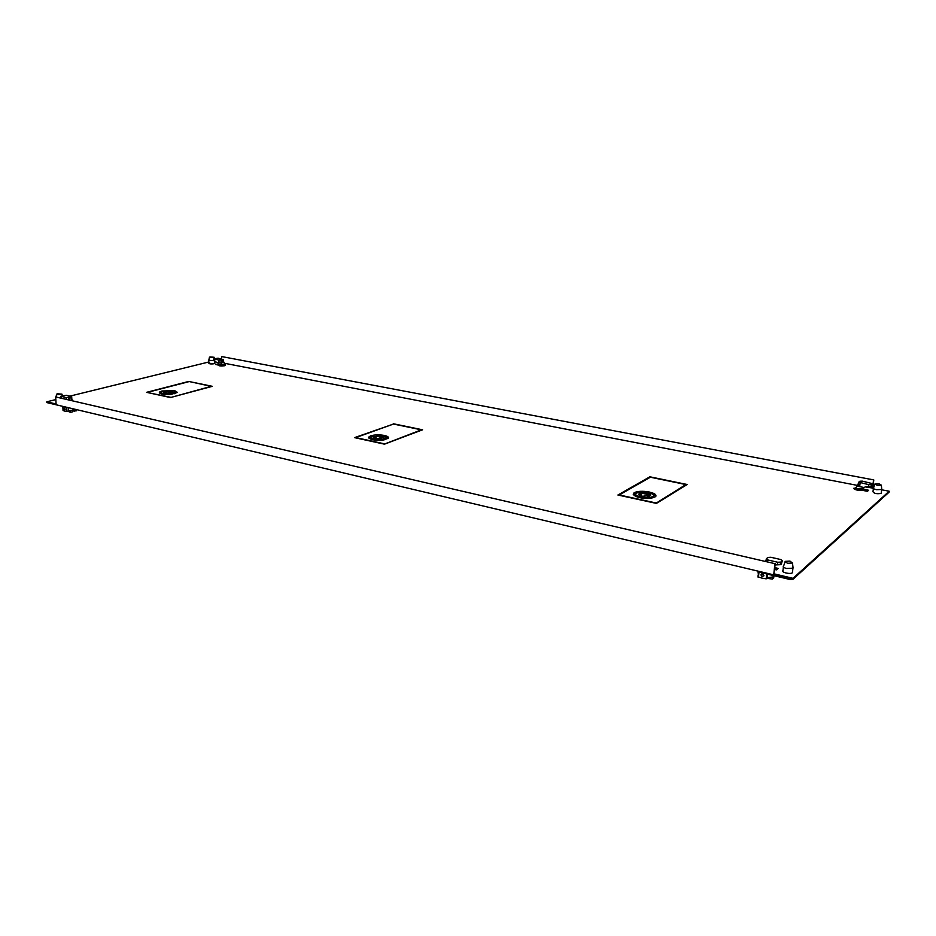 <?xml version="1.0" encoding="UTF-8"?>
<svg xmlns="http://www.w3.org/2000/svg" width="936" height="936" viewBox="0 0 936 936"><rect width="100%" height="100%" fill="white"/><g stroke="black" fill="none" stroke-linecap="round" stroke-linejoin="round"><path stroke-width="1.4" d="M218.369 365.04L215.725 364.525L217.866 363.987L217.877 364.946M214.426 360.688L208.786 360.337L209.43 357.33M210.155 357.646L209.453 357.201L210.05 356.932L214.075 357.26L210.155 357.646M225.248 365.473L225.225 364.198L224.254 363.882M218.521 364.268L221.013 365.262L221.036 366.023M225.225 364.198L224.242 364.291M224.242 364.315L224.149 362.244L223.201 362.489L222.616 359.611L218.954 360.044L213.747 358.874L218.1 358.184L222.616 359.611M218.497 362.723L218.533 364.35L222.007 365.005L220.954 363.051L219.188 362.852L220.954 363.051M223.365 361.94L224.149 362.244M219.188 362.852L216.497 362.337L213.771 359.986L213.747 358.944M223.201 362.489L221.902 362.805L221.317 359.927L221.376 362.712M224.242 364.408L221.013 365.262M881.665 489.785L889.2 491.236L793.014 578.319L773.838 573.791L775.265 563.753L55.68 396.946L775.265 563.753M55.68 396.946L56.078 404.001L46.8 401.801L55.832 399.59M208.833 361.986L69.989 396.103M224.231 363.226L857.54 485.421L858.686 482.602M865.18 486.895L873.3 488.171M782.964 570.469C780.612 572.247 790.382 574.61 792.429 572.75L792.546 571.65M856.206 487.527L853.913 488.686C855.715 490.078 858.534 490.628 862.372 490.324L867.426 491.306L868.631 490.265L863.554 489.224M854.042 488.065L853.96 488.756M872.96 491.739C874.165 493.576 876.915 494.114 881.197 493.377L881.279 492.769M218.497 365.063L218.369 365.192C219.106 366.034 221.153 366.222 224.5 365.754L225.237 364.958M217.866 363.987L218.521 364.116M209.664 362.875L208.857 363.262C209.488 363.975 211.244 364.139 214.11 363.741L214.906 363.191M774.669 569.474L776.435 569.884L778.155 568.398L774.856 567.625M188.721 381.443L212.343 386.322L170.492 397.543L146.566 392.336L188.721 381.443L211.255 386.346L170.492 397.543M393.272 423.739L422.569 429.8L384.474 444.167L354.545 437.638L393.26 424.125M649.888 476.798L687.188 484.509L656.417 503.404L617.912 495.015L649.888 476.798L649.83 477.5M46.8 401.801L46.847 402.585L792.886 579.396L889.083 492.149L889.2 491.236M792.886 579.396L793.014 578.319M854.065 488.873L855.516 488.475M863.437 490.125L867.754 491.026L863.647 490.581M777.161 569.264L774.751 568.69L777.161 569.264M773.838 573.791L774.868 564.092M873.791 479.922L221.528 356.534L873.791 479.922L872.761 488.077M873.522 480.145L872.492 488.311M221.528 356.534L221.586 358.839M50.626 403.474L69.147 407.874M66.713 407.827L66.912 411.407L64.537 411.056L63.051 410.483L62.852 406.914M64.479 410.003L65.239 409.114L64.069 407.92L64.479 410.003M66.912 411.407L68.492 411.009L68.328 407.967M57.178 394.7L56.546 394.208L57.447 393.799L61.928 394.115L57.178 394.7M74.587 409.161L73.242 408.845M68.48 410.81L76.015 409.5M72.388 410.635L72.446 411.852L70.422 412.378L70.34 410.81M67.813 411.185L70.422 412.378M76.155 409.535L76.225 410.869L72.4 410.962M74.155 410.307L74.213 411.395M71.861 399.625L72.715 400.596M71.499 400.315L72.669 400.023M71.698 396.688L66.339 395.273L60.898 396.22L66.269 397.648L71.698 396.688L71.873 399.812M61.273 397.94L60.91 396.302M71.44 400.304L70.727 397.075M69.182 399.777L69.053 397.484L69.58 399.871M881.724 488.814L881.7 489.493L876.424 489.68C873.99 489.13 872.995 488.534 873.452 487.867M878.998 483.783L881.279 485.152L877.219 485.316L874.949 483.935L878.998 483.783M855.282 489.575L855.399 488.569C858.897 489.622 861.623 489.739 863.589 488.92L863.659 488.346M863.682 488.229L863.776 487.445M855.399 488.569L863.589 488.908M855.984 488.042L856.966 485.924L858.312 485.608M858.71 482.438L858.289 485.807L859.365 486.591L856.966 485.924M858.745 482.169L859.868 481.233L862.348 481.139L872.399 483.631L871.287 484.579L868.795 484.672L858.745 482.169M859.365 486.591L864.232 487.527L865.309 486.802L871.498 486.837L872.399 483.631M866.525 487.036L871.498 486.837M783.011 570.433L782.882 571.522M757.481 571.007L757.399 571.744L789.645 579.407L792.593 579.325M766.701 573.955L766.198 578.834L762.056 578.144L758.476 576.985L758.979 572.13M763.881 575.593L762.208 576.705L760.898 574.903L762.501 573.838L763.881 575.593M766.198 578.834L767.204 577.968L767.602 574.166M761.892 573.815L763.799 575.933M792.956 566.982L792.932 568.187L786.556 568.48C783.771 567.719 782.742 566.865 783.455 565.929M789.996 561.109L792.394 563.039L787.48 563.296L785.105 561.366L789.996 561.109M767.227 577.699L772.785 576.985L773.978 575.687M758.137 572.879L758.651 575.324M773.908 576.014L773.674 578.132L772.691 577.898M772.785 576.985L772.563 579.103L766.83 578.284M758.183 574.915L757.973 577.032L758.92 577.173M780.741 562.103L782.332 560.758L780.881 559.576L770.925 557.283L767.941 557.435L766.327 558.757L767.742 559.939L777.734 562.255L780.741 562.103L780.519 564.232L775.148 564.946M780.764 562.091L780.53 564.244L781.197 564.63L775.172 564.946M782.332 560.758L781.197 564.63M765.472 561.471L766.268 559.412M159.459 392.968L161.273 393.015M161.261 392.746L162.092 394.091M161.39 391.903L161.998 391.728M174.81 393.787L175.559 392.757M174.833 390.71L173.991 391.166L175.547 392.418L170.914 394.419L177.43 392.43L174.833 390.71L174.856 391.459L177.36 392.547M163.94 392.851L165.649 392.266M171.159 392.137L172.516 392.453M170.492 397.274L147.701 392.582M147.689 392.301L188.744 381.689M172.973 392.582L165.134 393.26L172.973 392.582M159.646 391.985L174.704 390.675L161.975 390.979L159.646 391.985M170.715 394.43L169.521 394.056C164.198 394.173 161.437 393.611 161.249 392.348L159.354 392.348C159.763 394.044 163.554 394.746 170.715 394.43M167.251 391.295L173.113 392.395C172.914 391.505 170.96 391.143 167.251 391.295M164.993 393.237L167.064 391.306L163.695 392.348L164.993 393.237M170.832 392.675L170.843 393.295M159.6 392.032L159.623 392.781M368.831 438.06L372.247 439.674M369.65 437.089L384.322 435.439C379.138 434.55 374.54 434.69 370.551 435.872L368.679 437.147L372.224 436.235M384.848 439.85L386.322 438.165M384.965 436.41L388.428 438.177M375.511 437.72L375.535 438.598M373.593 437.954L375.781 437.182M381.385 437.264L382.754 437.638M384.275 443.816L355.762 437.603L393.471 424.055L421.399 429.835L384.275 444.12M383.737 437.849L375.593 438.75L383.737 437.849M382.555 440.212L380.975 439.733C375.032 439.908 371.604 439.159 370.691 437.51L368.655 437.206C369.463 439.604 374.096 440.599 382.555 440.212M384.497 435.474L383.877 436.071L386.322 438.13L382.59 439.557L382.754 440.189L388.37 438.27C388.955 437.159 387.668 436.223 384.497 435.474L384.485 436.246M376.576 436.246L383.76 437.791C383.28 436.574 380.882 436.059 376.576 436.246M375.43 438.715L376.377 436.27L373.464 437.276L375.43 438.715M381.455 437.978L381.443 438.808M377.559 439.007L377.559 438.411M380.975 439.733L380.964 440.341M370.679 438.34L370.691 437.51M376.377 436.27L376.366 436.96M647.279 496.7L649.795 496.138M634.07 495.448L638.2 497.332M633.391 494.302L638.434 492.406M651.269 498.151L653.223 497.215L653.48 496.045M651.093 493.401L655.89 496.255M638.89 493.951C638.258 494.84 639.288 495.635 641.991 496.326L641.101 493.132L638.89 493.951L638.832 494.875L641.218 494.278M641.137 494.863L641.71 496.255M647.478 494.407L648.765 494.805M655.914 502.948L619.234 494.969L650.356 477.208L685.912 484.567L655.89 503.299M685.912 484.567L685.842 485.339M650.555 495.167L642.213 496.372L650.532 495.507M633.251 494.313L635.602 494.149L636.457 493.108C638.949 491.95 642.611 491.728 647.455 492.441L649.268 492.02C642.798 490.873 637.814 491.084 634.315 492.64L633.251 494.313M651.117 498.245L648.976 497.624C642.505 497.882 638.095 496.934 635.766 494.77L633.274 494.383C636.059 497.507 642.002 498.794 651.117 498.245M649.49 492.067L649.28 492.827C652.918 493.869 654.252 495.015 653.293 496.279L650.625 497.39L651.327 498.221L655.574 496.665C656.826 494.898 654.802 493.366 649.49 492.067L649.432 492.874M641.312 493.108L650.532 495.085C649.011 493.494 645.945 492.827 641.312 493.108M648.11 495.343L648.04 496.267M644.073 496.653L644.12 495.916M648.976 497.624L648.917 498.455M635.696 495.706L635.766 494.77M641.101 493.132L641.031 494.056M222.979 361.39L222.944 359.529M214.192 359.131L214.227 360.524M219.012 362.829L218.954 360.044M220.99 360.009L221.048 362.782M71.288 399.613L71.148 396.969M61.308 396.501L61.39 397.964M66.351 399.122L66.269 397.648M68.632 397.589L68.749 399.672M860.102 482.999L859.657 486.65M868.573 486.498L868.795 484.672M871.299 484.567L871.065 486.392L871.287 484.579M789.645 579.407L789.727 578.647M766.034 561.6L766.28 559.248M767.742 559.939L767.532 561.951M777.512 564.396L777.734 562.255M208.857 363.262L208.798 360.477M214.075 357.26L214.414 358.617M214.906 363.344L214.859 361.05M218.38 365.379L218.357 364.619M223.306 359.342L223.365 362.115M872.984 491.728L873.405 488.452M56.523 394.36L56.078 396.852M61.928 394.115L62.408 395.706M881.197 493.377L881.7 489.493M881.326 485.105L881.782 489.411M874.867 484.333L873.58 487.773M863.39 490.522L863.589 488.92M760.898 574.903L761.822 574.119M792.429 572.75L792.932 568.187M792.464 562.969L793.084 568.047M784.988 562.08L783.701 565.765M782.894 571.51L783.385 566.982M773.569 575.582L773.464 576.564M175.547 392.418L175.57 393.167M386.322 438.13L386.311 438.961M648.051 495.413L647.969 496.349M633.66 493.132L633.59 494.068M653.293 496.279L653.223 497.215"/></g></svg>
